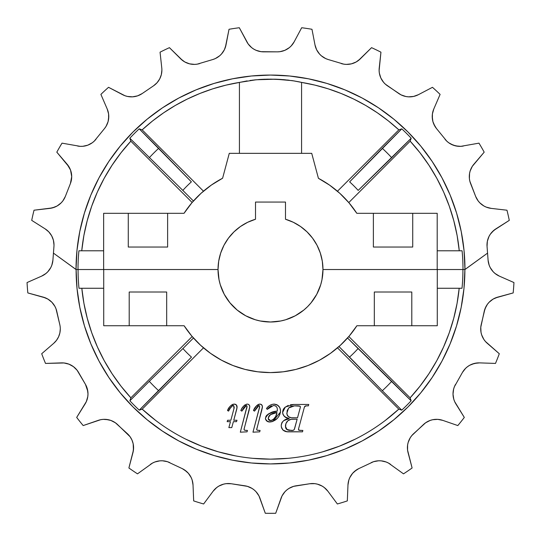 <?xml version="1.0" encoding="UTF-8"?>
<svg xmlns="http://www.w3.org/2000/svg" width="541" height="541" viewBox="0 0 541 541"><rect width="100%" height="100%" fill="white"/><g stroke="black" fill="none" stroke-linecap="round" stroke-linejoin="round"><path stroke-width="0.81" d="M266.328 79.175L275.43 79.196L256.136 79.77L239.426 82.401A189.688 189.688 0 0 0 142.155 129.854L139.199 128.839A192.44 192.44 0 0 0 129.813 138.226L130.827 141.181A189.688 189.688 0 0 0 81.738 250.787L83.869 235.626M259.687 79.486L251.822 80.237M254.919 79.892L256.13 79.777M184.819 61.965L180.721 58.874L169.434 47.662A243.795 243.795 0 0 0 160.055 52.179L161.779 67.997A19.036 19.036 0 0 1 161.887 70.059L161.333 74.644L159.683 78.959L157.046 82.746L153.576 85.789L142.182 93.559L137.59 95.852L132.559 96.839L127.439 96.44L124.971 95.73L108.531 87.311A243.795 243.795 0 0 0 100.896 94.391L107.206 108.991L108.585 113.935L108.768 116.498L108.092 121.583L106.077 126.303L104.616 128.42L94.283 141.1L92.308 142.743L87.784 145.171L82.78 146.3L80.21 146.347L62.019 143.149A243.795 243.795 0 0 0 56.812 152.163L67.145 164.261A19.036 19.036 0 0 1 71.71 176.623L70.391 183.582L65.353 196.424L62.851 200.9L61.174 202.848L57.109 205.979L52.355 207.906L34.029 210.212A243.795 243.795 0 0 0 31.709 220.363L45.146 228.877A19.036 19.036 0 0 1 53.951 246.385L53.444 253.12L76.031 269.526A194.469 194.469 0 0 1 270.5 75.064A194.469 194.469 0 0 1 464.969 269.526L487.556 253.12L487.049 246.385A19.036 19.036 0 0 1 495.854 228.877L509.291 220.363A243.795 243.795 0 0 0 506.971 210.212L491.174 208.38L486.203 207.102L483.891 205.979L479.826 202.848L478.149 200.9L475.647 196.424L469.831 181.134L469.392 178.598L469.554 173.472L470.149 170.97L472.32 166.324L484.188 152.163A243.795 243.795 0 0 0 478.981 143.149L460.79 146.347L458.22 146.3L453.216 145.171L448.692 142.743L446.717 141.1L436.384 128.42L434.923 126.303L432.908 121.583L432.232 116.498L432.415 113.935L433.794 108.991L440.103 94.391A243.795 243.795 0 0 0 432.469 87.311L418.382 94.695L413.561 96.44L408.441 96.839L405.892 96.514L401.037 94.864L398.818 93.559L385.402 84.2L383.61 82.354L380.857 78.026L379.356 73.123L379.113 70.56L380.945 52.179A243.795 243.795 0 0 0 371.566 47.662L358.338 60.558L356.181 61.965L351.413 63.852L346.314 64.393L343.751 64.142L328.069 59.49L325.668 58.57L321.354 55.804L319.508 54.005L316.627 49.765L314.99 44.903L311.974 29.282A243.795 243.795 0 0 0 301.682 27.733L294.196 41.765L291.193 45.931L289.307 47.669L284.904 50.306L279.961 51.679L277.398 51.848L261.039 51.679L256.096 50.306L253.803 49.136L251.693 47.669L248.163 43.949L239.318 27.733A243.795 243.795 0 0 0 229.026 29.282L226.01 44.903L224.373 49.765L221.492 54.005L219.646 55.804L215.332 58.57L212.931 59.49L197.249 64.142L194.686 64.393L189.587 63.852L184.819 61.965L182.662 60.558L169.434 47.662A243.795 243.795 0 0 0 160.055 52.179L161.779 67.997A19.036 19.036 0 0 1 153.576 85.789L142.182 93.559L137.59 95.852M192.136 202.49L130.827 141.181L192.136 202.49A103.067 103.067 0 0 0 191.913 202.753L184.041 213.31L167.622 213.31L167.622 247.041L128.271 247.041L128.271 213.31L103.642 213.31L103.642 269.526L77.999 269.526A192.501 192.501 0 0 1 78.912 250.787L103.642 250.787L78.912 250.787A192.501 192.501 0 0 0 77.999 269.526L218.03 269.526A52.47 52.47 0 0 1 255.508 219.247L255.508 202.064L285.492 202.064L285.492 219.247A52.47 52.47 0 0 1 322.97 269.526L437.202 269.526L437.202 213.31L412.729 213.31L412.729 247.041L373.378 247.041L373.378 213.31L356.81 213.31L348.965 202.794L339.856 193.353L329.618 185.15L318.419 178.314A103.067 103.067 0 0 1 356.81 213.31L348.965 202.794M348.823 336.522L410.125 397.824L348.823 336.522A103.067 103.067 0 0 0 356.884 325.743A103.067 103.067 0 0 1 348.823 336.522A103.067 103.067 0 0 0 356.884 325.743L374.318 325.743L374.318 292.012L411.796 292.012L411.796 325.743L437.277 325.743L437.277 269.526L464.895 269.526L322.97 269.526L437.202 269.526L437.202 213.31L356.81 213.31M258.672 79.561L260.275 79.446M254.02 79.987L255.69 79.818M250.07 80.46L251.098 80.325M247.115 80.893L225.982 85.133L212.775 88.832L199.872 93.478L187.335 99.044L175.23 105.495L163.625 112.812L152.582 120.941L142.155 129.854L203.47 191.169L142.155 129.854L139.199 128.839L191.379 181.857A118.094 118.094 0 0 0 182.824 190.405L129.813 138.226L130.827 141.181L120.954 152.833L112.055 165.242L104.176 178.32L97.38 191.994L91.706 206.175L87.189 220.762L83.855 235.666M292.282 80.65L275.443 79.196M294.838 81.049L284.877 79.777L270.507 79.121M287.122 80L288.786 80.19M283.004 79.615L284.37 79.73M279.298 79.365L284.87 79.77M443.647 192.062L449.294 206.175L453.811 220.762L457.145 235.666L459.262 250.787A189.688 189.688 0 0 0 410.173 141.181L411.187 138.226A192.44 192.44 0 0 0 401.801 128.839L398.845 129.854L388.418 120.941L377.375 112.812L365.77 105.495L353.767 99.091M265.577 79.196L260.735 79.419M299.329 81.887L293.066 80.765L301.574 82.401L301.574 153.346L301.574 82.401L299.329 81.887M443.62 191.994L436.824 178.32L428.945 165.242L420.046 152.833L410.173 141.181L411.187 138.226L358.176 190.405A118.094 118.094 0 0 0 349.621 181.857L401.801 128.839L398.845 129.854L337.462 191.237L398.845 129.854A189.688 189.688 0 0 0 301.574 82.401L315.018 85.133L328.225 88.832L341.128 93.478L353.665 99.044M463.001 269.526A192.501 192.501 0 0 0 462.088 250.787L437.202 250.787L462.088 250.787A192.501 192.501 0 0 1 463.001 269.526M239.426 153.346L239.426 82.401L239.426 153.346M208.664 187.017L211.964 184.643M329.584 185.13L332.296 187.098M356.884 325.743A103.067 103.067 0 0 1 184.116 325.743L191.751 336.015L200.596 345.259L210.517 353.341L221.364 360.13L232.968 365.52L245.154 369.429L257.726 371.795L270.5 372.593L283.274 371.795L295.846 369.429L308.032 365.52L319.636 360.13L330.483 353.341L340.404 345.259L349.249 336.015L356.884 325.743L437.277 325.743L437.277 269.526L322.97 269.526L321.963 279.765L320.712 284.755L316.776 294.263L311.061 302.811L307.599 306.632L303.785 310.088L295.237 315.802L285.729 319.738L280.738 320.989L270.5 321.996L260.262 320.989L255.271 319.738L245.763 315.802L237.215 310.088L233.401 306.632L229.939 302.811L224.224 294.263L220.288 284.755L219.037 279.765L218.03 269.526L218.699 261.161L220.701 253.005L223.967 245.276L228.43 238.168L233.969 231.866L240.441 226.523L247.683 222.277L255.508 219.247L255.508 202.064L285.492 202.064L285.492 219.247L293.317 222.277L300.559 226.523L307.031 231.866L312.57 238.168L317.033 245.276L320.299 253.005L322.301 261.161L322.97 269.526A52.47 52.47 0 0 1 270.5 321.996A52.47 52.47 0 0 1 218.03 269.526L103.642 269.526L103.642 213.31L167.622 213.31L167.622 247.041L128.271 247.041L128.271 213.31L184.041 213.31A103.067 103.067 0 0 1 222.608 178.226L229.276 153.346L311.724 153.346L229.276 153.346L222.608 178.226L211.355 185.069L201.069 193.286L191.913 202.753M193.435 201.009L182.824 190.405L193.428 201.009M410.173 141.181L348.783 202.571L410.173 141.181M87.784 145.171L82.78 146.3L80.21 146.347L62.019 143.149A243.795 243.795 0 0 0 56.812 152.163L69.092 166.993L70.533 170.036L71.71 176.623A19.036 19.036 0 0 1 70.391 183.582L65.353 196.424A19.036 19.036 0 0 1 49.826 208.38L34.029 210.212A243.795 243.795 0 0 0 31.709 220.363L45.146 228.877L48.832 231.92L51.645 235.781L53.403 240.224L53.999 244.958A19.036 19.036 0 0 1 53.951 246.385L53.444 253.12L76.031 269.526L76.971 250.463L79.77 231.589L84.41 213.08L90.834 195.105L98.996 177.854L108.809 161.489L120.176 146.158L132.991 132.018L147.132 119.203L162.462 107.835L178.828 98.022L196.079 89.867L214.047 83.436L232.562 78.797L251.437 75.997L270.5 75.064L289.563 75.997L308.438 78.797L326.953 83.436L344.921 89.867L362.172 98.022L378.538 107.835L393.868 119.203L408.009 132.018L420.824 146.158L432.191 161.489L442.004 177.854L450.166 195.105L456.59 213.08L461.23 231.589L464.029 250.463L464.969 269.526L487.556 253.12L487.049 246.385L487.36 241.266L489.023 236.41L490.335 234.199L493.777 230.392L509.291 220.363A243.795 243.795 0 0 0 506.971 210.212L491.174 208.38L486.203 207.102M408.441 96.839L405.892 96.514L401.037 94.864L387.424 85.789A19.036 19.036 0 0 1 379.221 67.997L380.945 52.179A243.795 243.795 0 0 0 371.566 47.662L360.279 58.874L356.181 61.965M351.413 63.852L346.314 64.393M343.751 64.142L328.069 59.49A19.036 19.036 0 0 1 314.99 44.903L311.974 29.282A243.795 243.795 0 0 0 301.682 27.733L294.196 41.765A19.036 19.036 0 0 1 277.398 51.848L263.602 51.848A19.036 19.036 0 0 1 246.804 41.765L239.318 27.733A243.795 243.795 0 0 0 229.026 29.282L225.354 47.385L224.373 49.765L221.492 54.005M319.508 54.005L316.627 49.765L314.99 44.903M291.193 45.931L289.307 47.669M284.904 50.306L282.476 51.158M279.961 51.679L277.398 51.848M258.524 51.158L256.096 50.306M226.01 44.903A19.036 19.036 0 0 1 212.931 59.49L197.249 64.142L194.686 64.393L189.587 63.852M132.559 96.839L127.439 96.44L124.971 95.73M108.585 113.935L108.599 119.067M142.182 93.559A19.036 19.036 0 0 1 122.618 94.695L108.531 87.311A243.795 243.795 0 0 0 100.896 94.391L107.206 108.991A19.036 19.036 0 0 1 104.616 128.42L94.283 141.1M67.145 164.261L70.533 170.036L71.71 176.623M62.851 200.9L61.174 202.848M54.797 207.102L49.826 208.38M48.832 231.92L51.645 235.781M53.403 240.224L53.999 244.958A19.036 19.036 0 0 1 53.951 246.385M76.031 269.526L76.971 250.463M147.132 119.203L162.462 107.835M178.828 98.022L196.079 89.867L214.047 83.436M289.563 75.997L308.438 78.797L326.953 83.436M378.538 107.835L393.868 119.203M442.004 177.854L450.166 195.105M456.59 213.08L461.23 231.589M487.36 241.266L489.023 236.41M490.335 234.199L491.925 232.177L495.854 228.877M483.891 205.979L481.754 204.552M478.149 200.9L475.647 196.424L470.609 183.582A19.036 19.036 0 0 1 473.855 164.261L484.188 152.163A243.795 243.795 0 0 0 478.981 143.149L460.79 146.347L455.678 145.901L450.876 144.109M470.149 170.97L472.32 166.324M446.717 141.1L436.384 128.42L433.76 124.011M432.401 119.067L432.415 113.935M416.029 95.73L413.561 96.44M379.944 75.625L379.356 73.123M491.174 208.38A19.036 19.036 0 0 1 475.647 196.424M436.384 128.42A19.036 19.036 0 0 1 433.794 108.991L440.103 94.391A243.795 243.795 0 0 0 432.469 87.311L418.382 94.695A19.036 19.036 0 0 1 398.818 93.559M463.346 146.05A19.036 19.036 0 0 1 444.986 139.199M199.751 63.554A19.036 19.036 0 0 1 180.721 58.874M360.279 58.874A19.036 19.036 0 0 1 341.249 63.554M96.014 139.199A19.036 19.036 0 0 1 77.654 146.05M318.419 178.314L311.724 153.346L318.419 178.314M228.43 238.168L233.969 231.866M240.441 226.523L247.683 222.277M293.317 222.277L300.559 226.523L307.031 231.866L312.57 238.168M320.299 253.005L322.301 261.161M349.621 181.857L382.318 148.322A164.904 164.904 0 0 1 391.704 157.708L411.187 138.226A192.44 192.44 0 0 0 401.801 128.839L382.318 148.322A164.904 164.904 0 0 1 391.704 157.708L358.176 190.405A118.094 118.094 0 0 0 349.621 181.857M149.296 157.708A164.904 164.904 0 0 1 158.682 148.322L139.199 128.839A192.44 192.44 0 0 0 129.813 138.226L182.824 190.405A118.094 118.094 0 0 1 191.379 181.857L158.682 148.322A164.904 164.904 0 0 0 149.296 157.708M291.626 80.555L293.06 80.765M287.623 80.054L289.171 80.237M275.531 79.196L280.272 79.419M412.729 213.31L412.729 247.041L373.378 247.041L373.378 213.31L412.729 213.31M58.577 336.833L56.501 340.33L53.728 343.312L41.704 353.733A243.795 243.795 0 0 0 45.512 363.424L61.404 362.883A19.036 19.036 0 0 1 78.54 372.391L85.437 384.34A19.036 19.036 0 0 1 87.987 393.855L87.804 396.499L86.344 401.584L76.687 417.429A243.795 243.795 0 0 0 83.179 425.571L100.694 419.694L103.243 419.356L108.362 419.728L110.831 420.425L115.389 422.785L127.5 433.787A19.036 19.036 0 0 1 133.586 447.738L132.958 452.601L128.893 467.985A243.795 243.795 0 0 0 137.495 473.848L152.501 463.076L154.841 462L159.838 460.851L162.408 460.783L167.453 461.696L182.27 468.634L186.55 471.468L188.363 473.287L191.183 477.575L192.129 479.962L193.029 485.013L193.678 500.905A243.795 243.795 0 0 0 203.632 503.975L213.12 491.208L216.711 487.542L218.841 486.102L223.582 484.148L226.111 483.668L231.237 483.742L247.386 486.352L252.072 488.442L254.162 489.943L256.028 491.708L258.97 495.914L265.293 513.267A243.795 243.795 0 0 0 275.707 513.267L282.03 495.914L284.972 491.708L286.838 489.943L288.928 488.442L293.614 486.352L309.763 483.742L314.889 483.668L317.418 484.148L322.159 486.102L324.289 487.542L327.88 491.208L337.368 503.975A243.795 243.795 0 0 0 347.322 500.905L347.971 485.013L348.871 479.962L349.817 477.575L352.637 473.287L354.45 471.468L358.73 468.634L373.547 461.696L378.592 460.783L381.162 460.851L386.159 462L388.499 463.076L403.505 473.848A243.795 243.795 0 0 0 412.107 467.985L407.556 450.078L407.616 444.952L408.164 442.437L410.247 437.75L411.742 435.654L423.61 424.401L425.611 422.785L430.169 420.425L432.638 419.728L437.757 419.356L442.788 420.371L457.821 425.571A243.795 243.795 0 0 0 464.313 417.429L454.683 401.659L453.791 399.251L453.013 394.179L453.622 389.087L454.433 386.646L462.46 372.391L465.598 368.333L467.552 366.663L469.71 365.263L474.491 363.403L479.597 362.883L495.488 363.424A243.795 243.795 0 0 0 499.296 353.733L485.453 341.499L483.884 339.457L481.652 334.845L481.017 332.35L480.78 327.224L484.249 311.244L486.055 306.436L487.427 304.265L489.078 302.291L493.094 299.105L497.821 297.104L513.172 292.931A243.795 243.795 0 0 0 513.95 282.551L499.39 276.14A19.036 19.036 0 0 1 488.083 260.14L487.556 253.12L464.895 269.526A194.395 194.395 0 0 1 270.5 463.921A194.395 194.395 0 0 1 76.105 269.526L53.444 253.12L52.917 260.14A19.036 19.036 0 0 1 41.61 276.14L27.05 282.551A243.795 243.795 0 0 0 27.828 292.931L45.606 297.942L47.906 299.105L51.922 302.291L54.945 306.436L56.007 308.776L59.814 324.688A19.036 19.036 0 0 1 60.294 328.921L59.862 332.972L58.577 336.833L56.501 340.33L53.728 343.312L41.704 353.733A243.795 243.795 0 0 0 45.512 363.424L63.973 362.97L68.964 364.174L73.448 366.663L77.106 370.26L85.437 384.34L87.338 388.932L87.987 393.855A19.036 19.036 0 0 1 85.106 403.931L76.687 417.429A243.795 243.795 0 0 0 83.179 425.571L98.212 420.371A19.036 19.036 0 0 1 117.39 424.401L130.077 436.722L131.997 440.131L133.187 443.85L133.431 450.193L128.893 467.985A243.795 243.795 0 0 0 137.495 473.848L152.501 463.076M78.066 269.526L76.105 269.526L78.066 269.526A192.434 192.434 0 0 0 78.986 288.265L103.723 288.265L78.986 288.265A192.434 192.434 0 0 1 78.066 269.526L103.642 269.526L78.066 269.526M218.03 269.526L103.723 269.526L103.723 325.743L129.204 325.743L129.204 292.012L166.682 292.012L166.682 325.743L184.116 325.743A103.067 103.067 0 0 0 192.177 336.522A103.067 103.067 0 0 1 184.116 325.743L129.204 325.743L129.204 292.012L166.682 292.012L166.682 325.743L103.723 325.743L103.723 269.526L218.03 269.526M235.477 455.88L218.341 451.83L201.746 446.237M220.214 359.495L222.993 360.989L220.214 359.495M231.264 364.83L233.692 365.797L231.264 364.83M255.934 371.559L257.699 371.795M410.125 397.824L419.992 386.179L428.891 373.777L436.763 360.698L443.552 347.031L449.226 332.857L453.743 318.277L457.071 303.379L459.187 288.265A189.62 189.62 0 0 1 410.125 397.824L411.133 400.78L410.125 397.824M112.109 373.777L121.008 386.179L130.875 397.824A189.62 189.62 0 0 1 81.813 288.265L83.929 303.379L87.257 318.277L91.774 332.857L97.448 347.031L104.237 360.698L112.068 373.709M322.666 358.419A103.067 103.067 0 0 1 283.241 371.802M257.759 371.802A103.067 103.067 0 0 1 218.334 358.419M338.977 346.558L349.527 357.107A117.965 117.965 0 0 0 358.081 348.56L347.532 338.003A103.067 103.067 0 0 1 338.977 346.558L382.318 390.73L349.527 357.107A117.965 117.965 0 0 0 358.081 348.56L411.133 400.78L391.704 381.344A164.904 164.904 0 0 1 382.318 390.73L401.747 410.159L382.318 390.73A164.904 164.904 0 0 0 391.704 381.344L347.532 338.003M337.496 347.849L398.798 409.152L401.747 410.159A192.366 192.366 0 0 0 411.133 400.78A192.366 192.366 0 0 1 401.747 410.159L398.798 409.152L337.496 347.849M462.014 288.265A192.434 192.434 0 0 0 462.934 269.526A192.434 192.434 0 0 1 462.014 288.265L437.277 288.265L462.014 288.265M155.707 420.452L142.202 409.152L203.504 347.849L142.202 409.152L139.253 410.159L158.682 390.73A164.904 164.904 0 0 1 149.296 381.344L182.919 348.56A117.965 117.965 0 0 0 191.473 357.107L139.253 410.159A192.366 192.366 0 0 1 129.867 400.78L149.296 381.344L129.867 400.78L130.875 397.824L192.177 336.522L130.875 397.824L129.867 400.78A192.366 192.366 0 0 0 139.253 410.159L142.202 409.152A189.62 189.62 0 0 0 398.798 409.152L385.293 420.452M185.563 439.055L201.651 446.203M252.911 458.328L270.5 459.147L288.089 458.328M322.659 451.83L339.349 446.203L355.437 439.055M320.786 359.495L318.007 360.989M309.736 364.83L307.308 365.797M296.522 369.253L294.108 369.855M285.066 371.559L281.902 371.958M245.154 369.429L244.478 369.253M281.76 428.371L281.347 427.025L282.997 430.068L286.831 431.704L302.52 431.833L302.852 430.433L299.004 430.284M281.252 426.322L281.219 425.618C281.935 421.304 284.627 418.984 289.3 418.666L283.788 420.594L281.847 422.771L281.259 424.888M285.77 417.449L284.018 416.049L282.929 414.237L284.735 416.746L289.3 418.666C285.438 418.146 283.214 416.056 282.625 412.398L282.929 414.237M284.992 407.299L283.295 409.395L284.153 408.11L282.99 410.112L282.625 412.398L285.29 407.055L293.777 404.452L290.409 404.776M288.245 405.405L284.708 407.542M305.773 405.872L308.363 405.851L308.769 404.452L293.777 404.452L308.769 404.452L308.363 405.851L306.064 405.851L304.461 406.879L298.504 429.033M298.504 429.77L300.336 430.433L302.852 430.433L302.52 431.833L288.941 431.833C284.336 432.056 281.766 429.987 281.219 425.618M266.368 415.725L266.983 415.028L265.874 416.509L265.448 418.693M272.759 412.215L267.687 414.44M277.33 410.396L277.262 411.119L271.873 412.479M277.31 408.861L277.35 410.037M273.462 405.5L274.659 405.649M267.869 421.655L266.828 421.067L269.858 422.007C267.295 421.973 265.814 420.736 265.421 418.288C267.633 413.764 271.582 411.376 277.262 411.119L277.357 409.672C277.317 407.069 276.018 405.676 273.455 405.5L273.861 405.52M271.602 405.838L269.952 406.751L271.623 405.831M270.913 406.142L270.419 406.426M267.869 408.665L269.952 406.751M266.841 408.124L267.213 407.691L266.476 408.556L267.234 409.368L266.476 408.556C268.356 405.899 270.879 404.411 274.044 404.1L271.812 404.458L274.044 404.1C278.142 404.546 280.299 406.852 280.522 411.018L280.495 410.355L280.522 411.018C279.677 417.3 276.126 420.966 269.858 422.007L271.913 421.696M268.857 406.129L267.213 407.691M276.627 404.614L277.77 405.277L274.044 404.1L276.627 404.614M280.495 410.355L279.859 407.799L278.277 405.696L279.548 407.217L277.202 404.911M280.509 411.539L280.292 409.05M280.279 413.087L280.461 412.059L272.901 421.358L277.215 418.47L275.626 419.83M278.547 416.854L278.98 416.198M277.574 418.092L278.541 416.861M267.41 421.446L266.828 421.067M267.612 421.547L265.509 419.092L266.246 420.513M235.2 404.228L234.226 404.1L236.289 404.864L237.059 407.522L233.759 420.249L236.985 420.249L236.539 421.655L233.387 421.655L231.758 427.62L228.863 427.62L230.48 421.655L227.152 421.655L227.619 420.249L230.865 420.249L234.131 408.009M233.942 408.895L233.861 405.845M234.05 408.448L234.206 407.103L233.178 405.5L232.285 405.784L233.171 405.5C230.973 406.69 229.425 408.563 228.532 411.119L227.504 410.511L227.775 409.97L227.504 410.511C228.728 407.123 230.973 404.986 234.226 404.1C236.011 404.195 236.965 405.135 237.08 406.927L236.735 409.287L237.026 406.277M232.711 405.581L229.966 408.475M231.142 406.818L228.532 411.119L227.504 410.511L229.343 407.359M245.682 430.413L244.417 430.115L244.011 429.446L244.823 430.284L247.453 430.433L247.068 431.833L240.326 432.185L247.027 406.25M246.121 430.433L247.453 430.433L247.068 431.833L240.326 432.185L247.048 406.609L246.344 405.5L245.492 405.818L241.868 411.119L240.846 410.531L241.962 408.441L240.846 410.531C241.996 407.238 244.119 405.094 247.203 404.1C248.867 404.228 249.726 405.141 249.773 406.832L244.011 429.446M242.409 407.718L244.092 405.608L246.615 404.154M249.117 404.884L249.415 405.29M248.251 404.283L249.421 405.297L249.773 406.832L249.631 405.804M256.887 429.994L256.745 428.871L256.677 429.649L257.252 430.21L260.093 430.433L259.707 431.833L252.965 432.185L259.653 407.096L259.565 405.892L258.99 405.5L254.513 411.119L253.486 410.531L256.535 405.804M257.462 430.284L260.093 430.433L259.707 431.833L252.965 432.185L259.687 406.609L258.99 405.5L257.766 406.102L254.858 410.436M256.732 405.608L258.138 404.546L259.842 404.1C261.506 404.228 262.365 405.141 262.412 406.832L256.677 429.649M260.363 404.141L262.054 405.29M262.06 405.297L262.412 406.832L262.081 409.01M235.93 404.567L235.335 404.269M234.226 404.1L233.029 404.283L234.226 404.1M231.92 404.79L233.022 404.283M230.101 406.399L230.419 406.041M228.674 408.374L227.775 409.963M229.722 408.881L230.297 407.955M233.671 405.662L233.306 405.513M236.877 408.705L233.759 420.249L236.985 420.249L236.539 421.655L233.387 421.655L231.758 427.62L228.863 427.62L230.48 421.655L227.152 421.655L227.619 420.249L230.865 420.249M230.946 405.527L231.318 405.216M236.897 405.811L237.08 406.927M237.059 407.522L236.985 408.117M249.266 409.726L244.038 429.155M249.665 407.921L249.597 408.293M247.771 404.147L248.238 404.276M244.999 404.851L243.896 405.804M246.926 405.892L246.344 405.5L241.868 411.119L242.118 410.626L241.868 411.119L240.846 410.531L241.962 408.441M242.551 409.808L243.186 408.685M243.815 407.698L245.492 405.818M246.973 407.312L246.696 408.523M246.926 407.576L247.034 406.852M243.68 407.894L243.288 408.523M249.631 405.784L249.759 406.568M262.304 407.921L262.277 405.804M255.048 407.718L253.486 410.531C254.635 407.238 256.759 405.094 259.842 404.1L258.679 404.303M259.558 405.885L259.612 407.312M259.45 408.049L259.565 407.576M254.513 411.119L253.486 410.531L253.749 409.997M254.02 409.469L255.94 406.494M260.884 404.276L261.749 404.871M262.399 406.568L262.358 407.562M261.905 409.726L256.65 429.446M258.327 430.413L258.76 430.433M272.245 421.595L272.901 421.358L272.245 421.595M279.589 415.055L279.981 414.088M270.777 404.878L269.77 405.452M276.843 407.312L277.073 407.819M268.241 418.653L270.52 420.6C274.328 419.464 276.478 416.773 276.978 412.526C272.495 412.655 269.574 414.622 268.228 418.43L268.972 416.117L270.412 414.677L276.978 412.526L275.694 416.489L273.104 419.701L271.21 420.54L269.634 420.479L268.566 419.708L268.255 418.017M269.283 413.48L268.464 413.926M265.421 418.288L265.658 419.559M268.667 421.892L272.13 421.628M280.13 408.469L279.859 407.799M270.737 404.898L269.79 405.439M268.005 406.866L266.476 408.556M273.455 405.5L267.234 409.368L269.323 407.258M270.412 406.433L271.575 405.851M275.667 406.061L276.133 406.413M276.465 414.474L276.221 415.197M276.011 415.752L275.707 416.462M275.126 417.537L274.152 418.788M273.638 419.275L273.11 419.694M273.104 419.701L272.258 420.195M271.21 420.54L270.52 420.6M268.573 416.841L268.958 416.13M269.1 415.928L269.479 415.474M269.54 415.414L270.412 414.677M272.13 413.777L273.077 413.452M274.179 413.135L275.572 412.81M268.857 420.046L268.309 419.099M276.823 413.202L276.978 412.526M270.75 414.453L268.424 417.219M298.869 430.23L298.51 429.777M304.461 406.879L305.367 405.966M292.404 419.194L297.144 419.194L294.29 429.453L293.743 430.142L292.282 430.399L287.454 429.912L286.304 429.013L285.52 427.316L285.905 423.63L287.866 420.776L291.011 419.316L297.144 419.194L294.689 428.323L297.144 419.194L292.404 419.194C288.035 419.579 285.716 421.973 285.432 426.376L285.465 425.679M300.37 407.224L297.523 417.794L291.186 417.74L288.441 416.698L286.926 414.223L287.217 410.551L288.826 407.9L291.247 406.372L294.493 405.851L300.12 406.223L300.411 407.055L297.523 417.794L292.174 417.794L297.523 417.794M298.476 429.628L298.598 428.594M304.367 407.15L304.793 406.338M293.777 404.452L285.29 407.055M282.7 411.329L282.659 413.02M282.76 413.642L283.18 414.812M283.957 415.982L286.926 417.99M287.109 418.058L288.069 418.376M288.096 418.382L289.3 418.666L287.853 418.937M285.729 419.579L284.749 420.019M284.417 420.201L283.788 420.594M282.348 421.966L281.847 422.771M282.503 429.561L282.95 430.027M283.545 430.514L284.782 431.184M286.135 431.583L287.535 431.779M287.697 431.792L288.231 431.826M285.547 424.989L285.905 423.63M286.899 421.797L287.318 421.297M288.427 420.357L289.097 419.965M290.328 419.478L291.011 419.316M286.629 429.351L291.085 430.433C293.026 430.792 294.23 430.088 294.689 428.323L294.52 428.898M286.027 428.628L285.797 428.215M285.432 426.376L287.217 429.791M290.03 430.406L289.428 430.359M289.016 430.311L288.461 430.217M292.282 430.399L291.085 430.433M300.032 406.169L300.424 406.879L300.032 406.169L298.348 405.851L294.493 405.851L298.348 405.851M289.137 407.603L294.493 405.851L288.826 407.9M288.542 408.198L286.838 413.236C287.21 416.293 288.989 417.808 292.174 417.794L291.673 417.774M287.041 411.228L287.447 409.909M290.213 417.557L289.827 417.436M289.286 417.219L287.846 416.13M287.521 415.704L287.224 415.163M286.926 414.203L286.858 413.743M495.394 297.942L513.172 292.931A243.795 243.795 0 0 0 513.95 282.551L499.39 276.14L495.022 273.455L493.142 271.697L490.18 267.511L489.152 265.151L488.083 260.14L487.556 253.12L464.895 269.526L463.962 288.583L461.162 307.45L456.523 325.959L450.098 343.92L441.943 361.165L432.131 377.523L420.77 392.847L407.955 406.988L393.821 419.796L378.497 431.157L362.139 440.969L344.894 449.125L326.933 455.549L308.424 460.188L289.557 462.988L270.5 463.921L251.443 462.988L232.576 460.188L214.067 455.549L196.106 449.125L178.861 440.969L162.503 431.157L147.179 419.796L133.045 406.988L120.23 392.847L108.869 377.523L99.057 361.165L90.902 343.92L84.477 325.959L79.838 307.45L77.038 288.583L76.105 269.526L53.444 253.12L52.917 260.14L51.848 265.151L50.82 267.511L47.858 271.697L45.978 273.455L41.61 276.14L27.05 282.551A243.795 243.795 0 0 0 27.828 292.931L43.179 297.104L47.906 299.105M43.179 297.104A19.036 19.036 0 0 1 56.751 311.244L59.814 324.688A19.036 19.036 0 0 1 53.728 343.312M454.433 386.646L462.46 372.391A19.036 19.036 0 0 1 479.597 362.883L495.488 363.424A243.795 243.795 0 0 0 499.296 353.733L487.272 343.312A19.036 19.036 0 0 1 481.186 324.688L484.993 308.776L487.427 304.265M472.036 364.174L477.027 362.97M481.017 332.35L480.78 327.224L481.186 324.688M461.162 307.45L456.523 325.959L450.098 343.92M432.131 377.523L420.77 392.847M344.894 449.125L326.933 455.549M251.443 462.988L232.576 460.188M196.106 449.125L178.861 440.969M120.23 392.847L108.869 377.523M49.481 269.702L47.858 271.697M45.978 273.455L43.882 274.943M53.573 304.265L54.945 306.436M63.973 362.97L68.964 364.174M85.437 384.34L87.825 391.373M100.694 419.694L103.243 419.356M105.813 419.37L110.831 420.425L113.191 421.453M127.5 433.787L130.077 436.722M133.187 443.85L133.586 447.738A19.036 19.036 0 0 1 132.958 452.601M167.453 461.696L182.27 468.634A19.036 19.036 0 0 1 193.029 485.013L193.678 500.905A243.795 243.795 0 0 0 203.632 503.975L213.12 491.208A19.036 19.036 0 0 1 231.237 483.742L244.877 485.798A19.036 19.036 0 0 1 259.984 498.275L265.293 513.267A243.795 243.795 0 0 0 275.707 513.267L281.016 498.275A19.036 19.036 0 0 1 296.123 485.798L309.763 483.742A19.036 19.036 0 0 1 327.88 491.208L337.368 503.975A243.795 243.795 0 0 0 347.322 500.905L347.971 485.013L348.871 479.962M184.501 469.906L188.363 473.287M192.129 479.962L193.029 485.013M216.711 487.542L218.841 486.102L223.582 484.148M252.072 488.442L254.162 489.943M282.03 495.914L283.362 493.71M317.418 484.148L322.159 486.102L324.289 487.542M349.817 477.575L352.637 473.287L356.499 469.906M347.971 485.013A19.036 19.036 0 0 1 358.73 468.634L373.547 461.696M376.036 461.074L378.592 460.783M381.162 460.851L383.704 461.257M388.499 463.076L403.505 473.848A243.795 243.795 0 0 0 412.107 467.985L408.042 452.601A19.036 19.036 0 0 1 413.5 433.787L425.611 422.785L430.169 420.425M407.556 450.078L407.414 447.515M407.616 444.952L408.164 442.437M484.249 311.244A19.036 19.036 0 0 1 497.821 297.104M423.61 424.401A19.036 19.036 0 0 1 442.788 420.371L457.821 425.571A243.795 243.795 0 0 0 464.313 417.429L455.894 403.931A19.036 19.036 0 0 1 455.563 384.34M371.16 462.656A19.036 19.036 0 0 1 390.67 464.448M150.33 464.448A19.036 19.036 0 0 1 169.84 462.656M210.151 353.077L210.517 353.341M322.97 269.526L321.963 279.765M318.974 289.604L316.776 294.263L311.061 302.811M307.599 306.632L303.785 310.088M295.237 315.802L285.729 319.738L280.738 320.989M237.215 310.088L229.939 302.811L224.224 294.263L222.026 289.604M182.919 348.56L193.468 338.003L182.919 348.56A117.965 117.965 0 0 0 191.473 357.107L158.682 390.73A164.904 164.904 0 0 1 149.296 381.344L182.919 348.56M374.318 325.743L374.318 292.012L411.796 292.012L411.796 325.743L374.318 325.743"/></g></svg>

